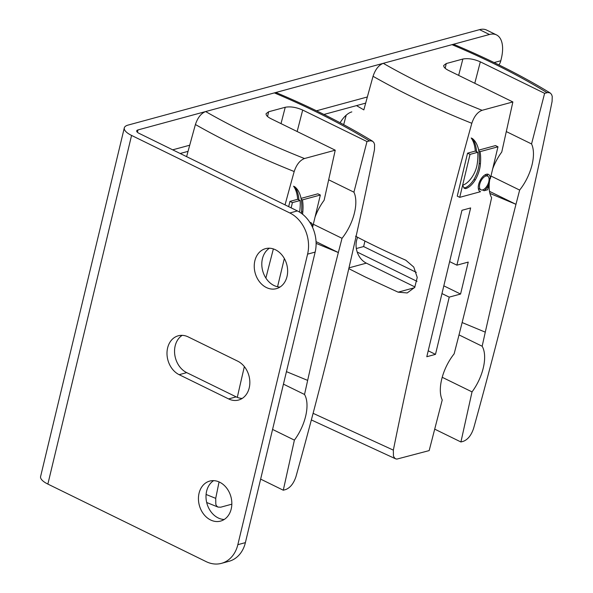 <?xml version="1.0" encoding="UTF-8"?>
<svg xmlns="http://www.w3.org/2000/svg" width="593" height="593" viewBox="0 0 593 593"><rect width="100%" height="100%" fill="white"/><g stroke="black" fill="none" stroke-linecap="round" stroke-linejoin="round"><path stroke-width="0.89" d="M275.471 249.779A20.733 16.367 74.8 0 1 287.635 270.541A20.733 16.367 74.8 0 1 276.368 288.665A20.733 16.367 74.8 0 1 255.146 272.95A20.733 16.367 74.8 0 1 265.508 248.652A20.733 16.367 74.8 0 1 275.471 249.779M269.444 248.208A20.733 16.367 -105.2 0 0 262.706 270.897A20.733 16.367 -105.2 0 0 279.992 287.056M219.669 482.205A20.733 16.367 74.8 0 1 231.833 502.975A20.733 16.367 74.8 0 1 220.566 521.099A20.733 16.367 74.8 0 1 199.344 505.384A20.733 16.367 74.8 0 1 209.707 481.086A20.733 16.367 74.8 0 1 219.669 482.205M213.643 480.641A20.733 16.367 -105.2 0 0 206.905 503.331A20.733 16.367 -105.2 0 0 224.191 519.49M188.218 336.913L237.682 361.144A20.733 16.367 74.8 0 1 249.838 381.907A20.733 16.367 74.8 0 1 238.579 400.038A20.733 16.367 74.8 0 1 228.609 398.919L179.153 374.68A20.733 16.367 74.8 0 1 166.996 353.917A20.733 16.367 74.8 0 1 178.256 335.794A20.733 16.367 74.8 0 1 188.218 336.913M182.192 335.349A20.733 16.367 -105.2 0 0 174.727 354.34A20.733 16.367 -105.2 0 0 186.713 372.634L236.17 396.865A20.733 16.367 -105.2 0 0 242.196 398.429M289.836 212.976L131.572 135.434A19.139 6.693 -166.5 0 1 124.3 127.888L40.598 476.535A19.139 6.693 13.5 0 0 47.863 484.081L206.134 561.623A31.896 25.173 74.8 0 0 221.463 563.35L229.024 561.297A31.896 25.173 -105.2 0 0 245.391 542.632L315.15 252.092A31.896 25.173 -105.2 0 0 297.389 210.923L289.836 212.976A31.896 25.173 74.8 0 1 307.589 254.145L315.15 252.092M124.3 127.888A19.139 6.693 -166.5 0 1 128.073 125.086L479.552 29.65L489.44 34.498A31.896 16.093 -63.9 0 1 496.497 34.905A31.896 16.093 -63.9 0 1 501.359 58.418L500.803 60.745L494.11 62.562M245.391 542.632L237.837 544.685A31.896 25.173 74.8 0 1 221.463 563.35M237.837 544.685L307.589 254.145M489.44 34.498L137.961 129.934A6.382 2.231 13.5 0 0 136.701 130.868A6.382 2.231 13.5 0 0 139.125 133.381L297.389 210.923M496.497 34.905L486.608 30.065A31.896 16.093 116.1 0 0 479.552 29.65M498.921 64.911A12.757 10.074 -105.2 0 0 500.803 60.745M340.115 122.758A19.458 9.814 -63.9 0 1 351.819 111.899M288.672 206.653L289.933 201.398L297.671 199.3A47.566 24.002 116.1 0 0 293.579 186.209L294.817 186.817A48.96 24.698 -63.9 0 1 301.207 199.278A48.96 24.698 -63.9 0 1 301.541 211.56A21.778 10.993 -63.9 0 1 301.37 213.317M297.671 199.3L298.909 199.908A47.566 24.002 116.1 0 0 294.817 186.817M315.053 217.068A35.083 17.701 -63.9 0 1 324.126 200.264L335.238 150.185L270.942 118.682C267.502 116.932 265.886 115.264 266.094 113.678L268.614 111.781L285.24 107.266L281.015 123.618M297.152 131.52L302.689 110.061L366.985 141.564L370.24 140.749L372.604 141.23C344.577 124.122 312.733 108.045 277.072 92.99L274.366 92.893L205.638 111.558C201.109 113.33 197.699 117.651 195.416 124.523C224.762 141.253 257.688 156.923 294.187 171.525C296.493 164.632 299.917 160.303 304.476 158.539L335.238 150.185M294.187 171.525A2867.318 1446.638 116.1 0 0 285.048 204.874M273.373 248.919A2867.318 1446.638 116.1 0 0 265.886 278.073M244.353 366.615A2867.318 1446.638 116.1 0 0 237.296 397.362M219.069 481.924A2867.318 1446.638 116.1 0 0 215.719 498.357L206.09 494.458M231.826 504.183L220.766 507.185L218.024 507.089L216.704 506.096L215.815 504.398L215.726 498.357M277.546 286.753L284.344 258.518M301.036 198.388L317.87 193.815L320.346 195.023L312.659 227.03A9.525 4.803 116.1 0 0 310.843 222.642A9.525 4.803 116.1 0 0 309.85 222.39M301.207 199.278L302.445 199.885L320.346 195.023M301.541 211.56L302.778 212.168A48.96 24.698 116.1 0 0 302.445 199.885M302.563 214.221A21.778 10.993 116.1 0 0 302.778 212.168M289.933 201.398L292.408 202.613L300.14 200.508A47.566 24.002 -63.9 0 1 299.591 212.131M298.909 199.908L300.14 200.508M291.148 207.861L292.408 202.613M186.61 156.648A2870.409 1448.202 -63.9 0 1 195.416 124.523M286.449 371.641L307.656 380.387L304.528 394.471L283.447 384.145M272.572 429.428L294.395 440.125L283.284 490.211L260.646 479.114M302.689 110.061C296.241 107.244 290.422 106.317 285.24 107.266M366.985 141.564L353.925 192.176A35.083 17.701 -63.9 0 1 342.02 238.312L338.344 252.544A2868.912 1447.446 116.1 0 0 307.656 380.387M316.054 241.625L338.344 252.544L316.106 243.352M304.528 394.471A35.083 17.701 -63.9 0 1 294.395 440.125M372.604 141.23L373.931 142.661L374.598 144.618L374.457 149.725A2867.318 1446.638 116.1 0 1 295.989 476.564C293.691 483.458 290.259 487.787 285.707 489.551L283.284 490.211M353.925 192.176L328.67 179.798M313.326 224.258L342.02 238.312M479.678 191.265L480.538 191.687L459.723 197.343L457.247 196.127L467.558 153.172L475.297 151.067A47.566 24.002 116.1 0 0 471.205 137.984L472.443 138.584A48.96 24.698 -63.9 0 1 478.833 151.052A48.96 24.698 -63.9 0 1 479.166 163.334A21.778 10.993 -63.9 0 1 474.007 179.338A16.611 8.384 -63.9 0 1 464.816 187.899M475.297 151.067L476.535 151.675A47.566 24.002 116.1 0 0 472.443 138.584M459.723 197.343L462.636 185.194L464.237 188.404A16.611 8.384 116.1 0 0 465.201 188.092L463.971 187.484A16.611 8.384 -63.9 0 1 463.815 187.544M474.785 83.287L480.323 61.828L544.619 93.331L547.873 92.515L550.237 92.997C522.203 75.889 490.359 59.811 454.705 44.764L451.992 44.66L383.271 63.325C378.742 65.097 375.332 69.418 373.049 76.289C402.395 93.027 435.321 108.689 471.82 123.292A2867.318 1446.638 116.1 0 0 393.352 450.131L393.441 456.173L395.012 458.5L396.769 459.123L429.169 450.598L442.23 399.986A35.083 17.701 -63.9 0 1 454.134 353.851L457.811 339.611A2868.912 1447.446 116.1 0 0 488.499 211.775L491.627 197.691A35.083 17.701 -63.9 0 1 489.937 178.626M492.687 168.835A35.083 17.701 -63.9 0 1 501.76 152.038L512.871 101.952L448.575 70.448C445.128 68.699 443.512 67.031 443.72 65.445L446.247 63.547L462.866 59.033L458.648 75.385M471.82 123.292C474.118 116.398 477.543 112.07 482.102 110.305L512.871 101.952M460.568 294.046L449.227 297.13L435.492 354.362L426.797 356.727L461.954 210.293L470.642 207.935L456.899 265.167L468.24 262.091L460.568 294.046L443.816 285.841M478.662 150.155L495.503 145.582L497.979 146.797L490.292 178.797A9.525 4.803 116.1 0 0 488.469 174.409A9.525 4.803 116.1 0 0 479.959 180.85A9.525 4.803 116.1 0 0 480.085 191.524A9.525 4.803 116.1 0 0 480.538 191.687M487.75 176.18A9.525 4.803 116.1 0 0 487.061 174.164M485.037 174.853A7.62 3.847 -63.9 0 1 485.163 174.913L487.631 176.121A7.62 3.847 -63.9 0 1 487.735 184.66A7.62 3.847 -63.9 0 1 480.923 189.812A7.62 3.847 -63.9 0 1 480.204 182.726A7.62 3.847 -63.9 0 1 485.949 176.025A7.62 3.847 -63.9 0 1 487.631 176.121M480.923 189.812L478.455 188.596A7.62 3.847 -63.9 0 1 478.336 188.537M478.833 151.052L480.071 151.652L497.979 146.797M479.166 163.334L480.404 163.935A48.96 24.698 116.1 0 0 480.071 151.652M474.007 179.338L475.245 179.946A21.778 10.993 116.1 0 0 480.404 163.935M465.201 188.092L465.498 188.678A16.611 8.384 116.1 0 0 475.245 179.946M487.661 189.753L484.058 190.731A9.525 4.803 116.1 0 0 488.988 184.223L487.661 189.753M482.457 189.945L484.058 190.731M488.121 183.793L488.988 184.223M488.973 178.152L490.292 178.797M470.034 154.38L477.773 152.282A47.566 24.002 -63.9 0 1 477.172 164.209A17.479 8.813 -63.9 0 1 462.636 185.194L470.034 154.38L467.558 153.172M476.535 151.675L477.773 152.282M356.497 105.613L363.843 109.883A2870.409 1448.202 -63.9 0 1 373.049 76.289M462.125 322.548L485.282 332.154L482.153 346.238L459.012 334.897M442.215 377.289L472.028 391.891L460.917 441.978L434.706 429.139M480.323 61.828C473.866 59.018 468.047 58.084 462.866 59.033M356.334 248.534L363.628 246.555L364.954 241.047M449.227 297.13L441.955 293.565M417.02 281.349L357.201 252.04M416.316 272.372L363.628 246.555M449.635 261.609L456.899 265.167M357.683 237.319A17.545 13.847 -105.2 0 0 366.348 263.144L414.974 286.968M544.619 93.331L531.55 143.943A35.083 17.701 -63.9 0 1 519.646 190.079L515.969 204.318A2868.912 1447.446 116.1 0 0 485.282 332.154M489.499 191.346L515.969 204.318L489.922 193.422M482.153 346.238A35.083 17.701 -63.9 0 1 472.028 391.891M550.237 92.997L551.557 94.428L552.231 96.392L552.083 101.499A2867.318 1446.638 116.1 0 1 473.622 428.331C471.316 435.225 467.892 439.554 463.333 441.318L460.917 441.978M531.55 143.943L506.296 131.572M490.96 176.025L519.646 190.079M343.688 124.671A2867.318 1446.638 -63.9 0 1 346.216 115.168M393.352 450.131L313.104 413.321M348.795 268.651L365.288 276.99L398.125 292.171L407.206 292.949L414.715 287.383L417.235 277.442L413.766 267.065L405.805 260.216C387.748 252.314 370.988 244.309 355.533 236.199M435.492 354.362L428.22 350.804M236.17 396.865L228.609 398.919M179.153 374.68L186.713 372.634M47.863 484.081L131.572 135.434M137.398 132.269L137.961 129.934M367.349 96.978L316.477 110.795M189.723 145.211L172.704 149.829M267.562 116.517L268.614 111.781M274.366 92.893C310.028 107.926 341.709 123.93 369.409 140.904M304.476 158.539C267.836 143.988 234.895 128.325 205.638 111.558M445.195 68.291L446.247 63.547M451.992 44.66C487.654 59.693 519.335 75.696 547.043 92.671M482.102 110.305C445.469 95.755 412.528 80.099 383.271 63.325M398.125 292.171L414.477 287.731M348.981 267.858L366.348 263.144M180.176 153.491L188.048 151.356M323.941 114.456L365.673 103.123M218.091 507.111L206.69 502.493M395.716 458.878L311.355 419.94"/></g></svg>
